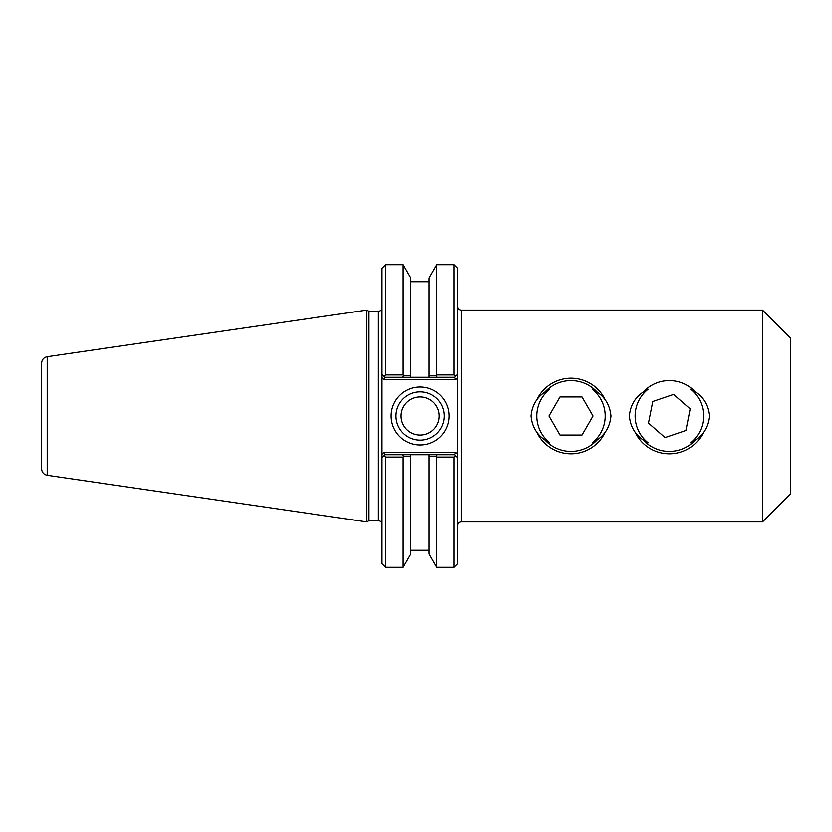 <?xml version="1.0" encoding="UTF-8"?>
<svg xmlns="http://www.w3.org/2000/svg" width="832" height="832" viewBox="0 0 832 832"><rect width="100%" height="100%" fill="white"/><g stroke="black" fill="none" stroke-linecap="round" stroke-linejoin="round"><path stroke-width="1.25" d="M592.29 442.822A34.195 34.195 0 0 0 592.29 389.178C603.637 394.763 609.887 403.707 611.042 416C609.887 428.293 603.637 437.237 592.29 442.822M531.159 416C532.303 403.707 538.554 394.763 549.9 389.178A34.195 34.195 0 0 0 549.9 442.822C538.554 437.237 532.303 428.293 531.159 416M690.57 442.822A34.195 34.195 0 0 0 690.57 389.178C701.917 394.763 708.157 403.707 709.311 416C708.157 428.293 701.917 437.237 690.57 442.822M629.429 416C630.583 403.707 636.834 394.763 648.18 389.178A34.195 34.195 0 0 0 648.18 442.822C636.834 437.237 630.583 428.293 629.429 416M457.569 374.244L457.569 268.341L453.939 264.711L453.939 374.899L455.582 376.23L457.569 374.244L457.569 377.666L457.569 374.244L454.542 377.27L437.05 377.27L436.103 375.669L428.99 375.679L428.99 377.27L428.99 277.992L436.654 264.711L436.654 374.899L436.103 375.669M455.551 452.306L383.958 452.306L381.93 454.334L381.93 457.756L381.93 374.244L384.956 377.27L410.717 377.27L410.717 375.679L403.603 375.669L403.052 374.899L385.559 374.899L383.916 376.23L381.93 374.244L381.93 377.666L383.958 379.694L455.551 379.694L457.569 377.666L457.569 457.756L457.569 454.334L455.551 452.306L454.542 454.73L428.99 454.73L428.99 456.321L436.103 456.331L437.05 454.73M762.559 310.097L762.559 521.903L461.209 521.903L461.209 310.097L762.559 310.097L790.4 337.938L790.4 494.062L762.559 521.903M381.93 457.756L383.916 455.77L381.93 457.756L381.93 563.659L385.559 567.289L403.052 567.289L410.717 554.008L410.717 454.73L384.956 454.73L383.916 455.77L385.559 457.101L403.052 457.101L403.603 456.331L410.717 456.321L410.717 454.73L428.99 454.73L428.99 554.008L436.654 567.289L453.939 567.289L453.939 457.101L455.582 455.77L457.569 457.756L454.542 454.73M402.657 454.73L403.603 456.331M403.052 374.899L403.052 264.711L410.717 277.992L410.717 377.27L437.05 377.27M453.939 374.899L436.654 374.899M403.603 375.669L402.657 377.27M383.958 379.694L384.956 377.27M455.551 379.694L454.542 377.27M383.958 452.306L384.956 454.73M444.194 416A24.149 24.149 0 0 1 407.982 436.914A24.149 24.149 0 0 1 407.982 395.086A24.149 24.149 0 0 1 444.194 416M449.041 416A28.985 28.985 0 0 0 405.558 390.894A28.985 28.985 0 0 0 405.558 441.106A28.985 28.985 0 0 0 449.041 416M400.993 416A19.063 19.063 0 0 0 420.056 435.063A19.063 19.063 0 0 0 439.109 416A19.063 19.063 0 0 0 420.056 396.937A19.063 19.063 0 0 0 400.993 416M453.939 567.289L457.569 563.659L457.569 457.756M378.3 311.314L378.3 520.686L368.898 520.686L368.898 311.314L378.3 311.314C380.505 311.095 381.711 309.889 381.93 307.684M385.559 374.899L385.559 264.711L381.93 268.341L381.93 374.244M385.559 567.289L385.559 457.101M403.052 567.289L403.052 457.101M436.103 456.331L436.654 457.101L453.939 457.101M436.654 457.101L436.654 567.289M368.898 311.314L366.798 310.097L366.798 521.903L368.898 520.686M41.6 372.434L41.6 416M47.195 356.71C43.732 357.49 41.87 359.642 41.6 363.178L41.6 468.822C41.87 472.358 43.732 474.51 47.195 475.29L47.195 356.71L366.798 310.097M635.263 432.349A37.825 37.825 0 0 0 703.477 432.349M643.094 392.226A35.443 35.443 0 0 1 695.646 392.226M695.646 439.774A35.443 35.443 0 0 1 643.094 439.774M673.65 394.41L690.206 408.907L685.932 430.498L665.09 437.59L648.534 423.093L652.818 401.502L673.65 394.41M605.207 399.651A37.825 37.825 0 0 0 536.994 399.651M536.994 432.349A37.825 37.825 0 0 0 605.207 432.349M597.376 439.774A35.443 35.443 0 0 1 544.825 439.774M544.825 392.226A35.443 35.443 0 0 1 597.376 392.226M593.102 416L582.098 435.063L560.092 435.063L549.089 416L560.092 396.937L582.098 396.937L593.102 416M461.209 310.097C458.994 309.889 457.787 308.672 457.569 306.467M461.209 521.903C458.994 522.111 457.787 523.328 457.569 525.533M378.3 520.686C380.505 520.905 381.711 522.111 381.93 524.316M436.654 264.711L453.939 264.711M47.195 475.29L366.798 521.903M428.99 281.715L410.717 281.715M385.559 264.711L403.052 264.711M428.99 550.285L410.717 550.285"/></g></svg>
